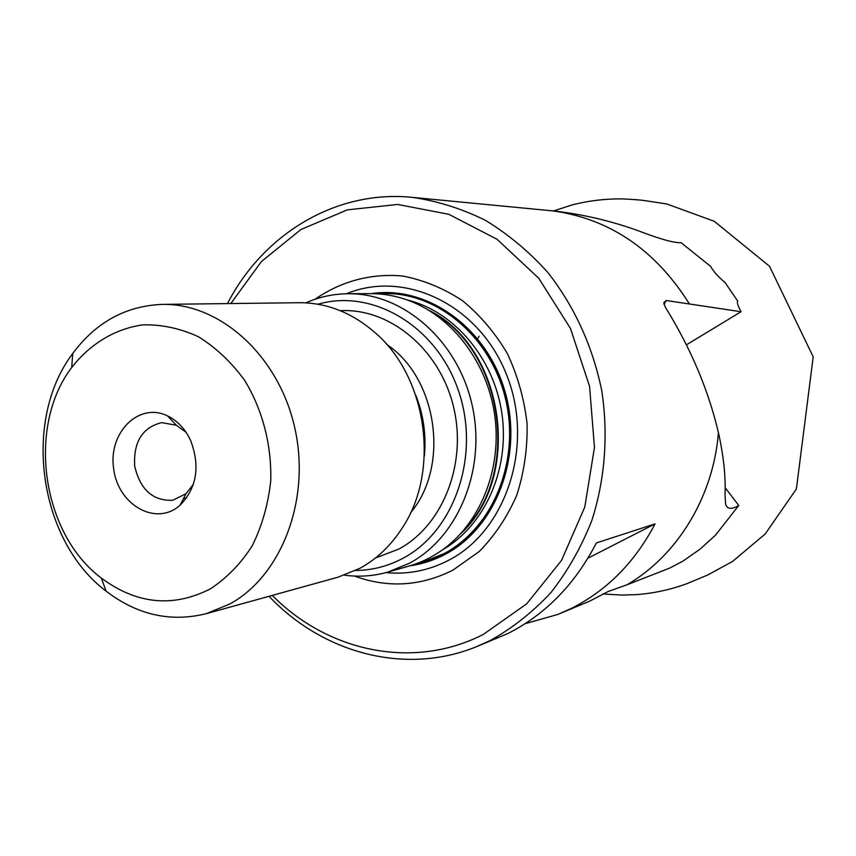 <?xml version="1.0" encoding="UTF-8"?>
<svg xmlns="http://www.w3.org/2000/svg" width="856" height="856" viewBox="0 0 856 856"><rect width="100%" height="100%" fill="white"/><g stroke="black" fill="none" stroke-linecap="round" stroke-linejoin="round"><path stroke-width="1.28" d="M227.45 303.591C263.231 234.18 335.884 189.465 412.549 197.394L554.709 211.079C582.444 214.289 609.718 220.634 636.532 230.114C659.559 238.995 674.4 243.168 681.055 242.655L710.694 266.451C713.465 271.491 718.248 276.841 725.032 282.491L737.701 301.066C736.898 302.211 737.626 304.982 739.873 309.401L741.071 311.734L666.257 300.51L664.031 304.458M666.257 300.51L663.721 302.682L665.369 307.24C690.717 348.189 708.404 390.004 718.441 432.687C723.63 456.088 725.824 476.888 725.032 495.078L725.61 503.981C727.119 509.245 731.505 509.737 738.749 505.468L725.182 487.738M718.441 432.687C713.219 497.325 677.171 555.63 627.073 584.755L669.745 568.074L682.96 561.119L700.187 549.049L715.456 535.203L738.749 505.468M741.071 311.734L686.458 344.808M627.073 584.755L608.274 591.464L589.688 601.137L557.941 614.394L571.541 608.327C607.075 590.362 634.906 562.21 655.043 523.883L596.365 542.939C575.007 584.241 545.529 614.437 507.897 633.526L475.786 646.997C404.481 675.619 322.562 652.85 269.019 596.3M317.918 304.233C372.285 288.269 436.507 325.826 458.377 390.486C480.805 454.911 454.761 530.977 403.144 558.176C388.121 566.212 372.317 570.31 355.732 570.481M344.487 575.178C359.049 577.137 373.441 576.131 387.661 572.15L409.232 563.366C458.613 537.258 486.743 468.414 471.977 404.439C457.543 340.367 403.23 293.223 348.51 293.736C333.605 293.822 319.363 296.861 305.806 302.864M162.629 304.383L299.354 302.714C326.682 302.692 351.816 312.579 374.746 332.385C427.208 376.704 440.455 470.928 402.256 527.97C390.925 545.572 376.822 559.022 359.937 568.309L337.96 577.212L206.136 613.72C170.547 622.462 137.217 614.94 106.123 591.175C38.745 540.65 21.86 420.606 72.707 353.517C96.032 322.134 126.003 305.752 162.629 304.383C220.206 303.302 278.532 355.689 294.646 427.326C311.124 498.845 281.849 575.585 229.889 603.962L206.136 613.72M210.341 588.896C172.955 607.867 136.618 604.261 101.329 578.067C41.634 533.556 26.6 426.684 71.711 367.481C90.212 343.823 115.111 328.715 142.92 324.863C161.752 324.403 180.295 328.372 198.528 336.793C216.054 347.697 231.462 362.259 244.741 380.492C262.589 409.896 271.791 445.388 270.721 480.986C268.174 504.398 262.022 525.969 252.274 545.711C240.718 563.751 226.733 578.142 210.341 588.896M190.685 440.626C200.325 466.381 196.784 487.909 180.081 505.222C156.241 526.729 118.171 505.243 113.677 468.97C107.984 432.869 138.672 401.753 167.509 415.877C177.545 420.778 185.271 429.027 190.685 440.626M193.403 484.261L185.955 493.784L172.559 500.311C152.732 500.974 140.106 489.536 134.681 466.006C133.408 441.899 142.396 427.444 161.634 422.629L176.315 425.218L186.019 432.237M348.51 293.736L370.894 293.651C384.119 293.64 397.163 296.09 410.003 300.991C452.963 317.448 487.385 363.03 494.725 415.149C502.044 467.269 481.521 520.555 444.767 548.182C433.767 556.421 421.912 562.36 409.189 565.998L387.661 572.15M428.952 310.332C504.698 347.322 523.144 477.049 460.689 533.684M416.455 563.644L423.581 561.889L444.596 553.361C492.682 528.045 520.095 461.705 505.832 400.137C491.89 338.484 439.16 293.105 385.842 293.587L378.138 293.886M385.789 293.587L386.238 293.587C443.526 292.891 499.39 345.749 508.592 413.17C518.34 480.516 479.221 546.695 423.955 561.771L423.891 561.793M371.237 293.651C426.545 284.973 486.55 327.078 504.901 391.245C523.701 455.242 496.33 527.553 445.42 554.207C434.11 560.22 422.276 564.083 409.896 565.795M477.167 339.575L479.06 336.215M655.043 523.883L587.933 558.208M525.049 623.735L557.941 614.394M412.549 197.394C437.47 201 461.737 208.629 485.352 220.292C508.207 234.191 529.051 251.6 547.883 272.54C574.59 306.726 592.534 346.049 601.725 390.529C608.477 434.762 604.999 479.606 591.774 520.683C581.299 547.187 567.699 571.123 550.997 592.502C532.796 612.051 512.594 628.037 490.381 640.459L475.786 646.997M230.82 303.548L261.412 261.54L300.938 229.504L347.279 209.87L397.655 204.456L448.79 214.289L497.047 239.295L538.724 278.2L570.46 328.447L589.57 386.366L594.46 447.485L584.787 507.03L561.504 560.445L526.697 603.855L483.287 634.435C413.084 670.376 327.827 651.673 272.262 595.402M315.072 299.247C340.849 281.314 371.386 273.053 402.823 276.049C423.731 280.083 443.59 288.279 462.401 300.617C480.098 315.158 495.1 332.834 507.394 353.646C517.73 375.784 524.3 399.185 527.082 423.848C527.553 448.598 524.107 472.384 516.757 495.217C507.308 516.864 494.789 535.642 479.21 551.542L452.931 570.128C420.724 586.296 387.886 588.275 354.395 576.056M551.328 210.694C608.958 218.269 654.936 249.278 689.251 303.698M340.26 310.696C389.266 307.86 439.192 348.595 453.252 405.755C467.654 462.829 443.162 525.338 398.864 549.038L375.399 558.048M386.687 344.422C437.47 377.999 450.021 466.306 410.602 512.712M415.674 394.99C423.495 414.646 426.384 435.009 424.351 456.066M432.655 312.686C503.499 351.698 520.769 473.175 463.588 530.399M407.167 299.942C454.161 311.317 494.126 358.354 501.948 413.887C509.909 469.398 484.624 525.712 442.659 549.734M346.445 293.758C404.792 269.426 479.285 304.747 506.581 374.768C534.593 444.446 506.752 530.26 448.993 560.092C428.963 570.545 407.991 574.708 386.056 572.589M101.329 578.067L106.123 591.175M71.711 367.481L72.707 353.517M176.315 425.218L167.509 415.877M185.955 493.784L180.081 505.222M183.591 498.374L186.704 497.828M553.543 210.951L571.958 204.98C588.318 200.743 605.149 198.71 622.462 198.892C644.654 200.058 642.749 200.55 644.996 200.636L666.792 203.974L714.268 221.287L769.523 266.259L813.2 356.866L796.39 488.969L765.189 533.984L732.533 561.461L707.794 574.954L687.218 583.557C670.751 589.624 653.888 593.304 636.618 594.61L621.873 595.091L602.87 593.946"/></g></svg>
